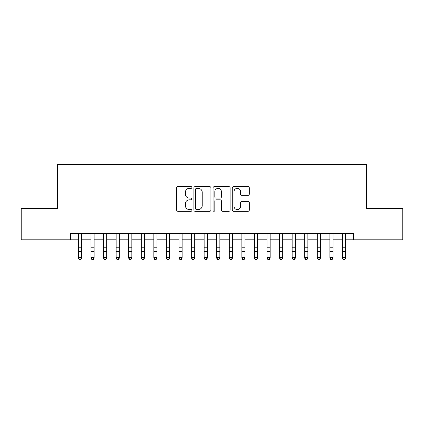 <?xml version="1.0" encoding="UTF-8"?>
<svg xmlns="http://www.w3.org/2000/svg" width="424" height="424" viewBox="0 0 424 424"><rect width="100%" height="100%" fill="white"/><g stroke="black" fill="none" stroke-linecap="round" stroke-linejoin="round"><path stroke-width="0.64" d="M191.881 187.488A0.864 0.864 0 0 0 191.017 186.624L177.905 186.624A1.235 1.235 0 0 0 176.67 187.858L176.67 210.071A1.235 1.235 0 0 0 177.905 211.306L191.017 211.306A0.864 0.864 0 0 0 191.881 210.442A0.864 0.864 0 0 0 191.017 209.578L189.321 209.578A3.949 3.949 0 0 1 185.373 205.629L185.373 203.78A3.949 3.949 0 0 1 189.321 199.831L191.017 199.831A0.864 0.864 0 0 0 191.881 198.967A0.864 0.864 0 0 0 191.017 198.103L189.321 198.103A3.949 3.949 0 0 1 185.373 194.155L185.373 192.3A3.949 3.949 0 0 1 189.321 188.351L191.017 188.351A0.864 0.864 0 0 0 191.881 187.488M248.067 195.326A1.235 1.235 0 0 0 249.301 194.091L249.301 187.858A1.235 1.235 0 0 0 248.067 186.624L233.507 186.624A1.235 1.235 0 0 0 232.273 187.858L232.273 210.071A1.235 1.235 0 0 0 233.507 211.306L248.067 211.306A1.235 1.235 0 0 0 249.301 210.071L249.301 202.545A1.235 1.235 0 0 0 248.067 201.31L241.834 201.31A1.235 1.235 0 0 0 240.604 202.545L240.604 206.276A3.302 3.302 0 0 1 237.302 209.578A3.302 3.302 0 0 1 234 206.276L234 191.653A3.302 3.302 0 0 1 237.302 188.351A3.302 3.302 0 0 1 240.604 191.653L240.604 194.091A1.235 1.235 0 0 0 241.834 195.326L248.067 195.326M70.548 239.83L21.2 239.83L21.2 208.396L57.346 208.396L57.346 164.39L366.654 164.39L366.654 208.396L402.8 208.396L402.8 239.83L353.452 239.83L353.452 233.544L70.548 233.544L70.548 239.83L78.408 239.83M210.919 187.858A1.235 1.235 0 0 0 209.684 186.624L195.125 186.624A1.235 1.235 0 0 0 193.89 187.858L193.89 210.071A1.235 1.235 0 0 0 195.125 211.306L209.684 211.306A1.235 1.235 0 0 0 210.919 210.071L210.919 187.858M214.316 186.624L228.875 186.624A1.235 1.235 0 0 1 230.11 187.858L230.11 210.071A1.235 1.235 0 0 1 228.875 211.306L222.642 211.306A1.235 1.235 0 0 1 221.413 210.071L221.413 201.066A1.235 1.235 0 0 0 220.178 199.831L216.044 199.831A1.235 1.235 0 0 0 214.809 201.066L214.809 210.442A0.864 0.864 0 0 1 213.945 211.306A0.864 0.864 0 0 1 213.081 210.442L213.081 187.858A1.235 1.235 0 0 1 214.316 186.624M81.551 239.83L90.98 239.83M94.123 239.83L103.557 239.83M106.7 239.83L116.128 239.83M119.271 239.83L128.7 239.83M131.843 239.83L141.277 239.83M144.42 239.83L153.848 239.83M156.991 239.83L166.42 239.83M169.563 239.83L178.997 239.83M182.14 239.83L191.569 239.83M194.711 239.83L204.14 239.83M207.283 239.83L216.717 239.83M219.86 239.83L229.289 239.83M232.432 239.83L241.86 239.83M245.003 239.83L254.437 239.83M257.58 239.83L267.009 239.83M270.152 239.83L279.58 239.83M282.723 239.83L292.157 239.83M295.3 239.83L304.729 239.83M307.872 239.83L317.3 239.83M320.443 239.83L329.877 239.83M333.02 239.83L342.449 239.83M345.592 239.83L353.452 239.83M196.482 188.351A0.864 0.864 0 0 0 195.618 189.215L195.618 208.714A0.864 0.864 0 0 0 196.482 209.578L198.268 209.578A3.949 3.949 0 0 0 202.222 205.629L202.222 192.3A3.949 3.949 0 0 0 198.268 188.351L196.482 188.351M221.413 191.717A3.302 3.302 0 0 0 218.111 188.415A3.302 3.302 0 0 0 214.809 191.717L214.809 196.869A1.235 1.235 0 0 0 216.044 198.103L220.178 198.103A1.235 1.235 0 0 0 221.413 196.869L221.413 191.717M81.551 233.544L81.551 258.227L80.608 259.61L80.608 259.329L79.352 259.329L79.352 259.61L80.608 259.61M78.408 233.544L78.408 257.527L81.551 257.527L80.608 259.329M79.352 259.61L78.408 258.227L78.408 257.527L79.352 259.329M94.123 233.544L94.123 258.227L93.185 259.61L93.185 259.329L91.923 259.329L91.923 259.61L93.185 259.61M90.98 233.544L90.98 257.527L94.123 257.527L93.185 259.329M91.923 259.61L90.98 258.227L90.98 257.527L91.923 259.329M106.7 233.544L106.7 258.227L105.756 259.61L105.756 259.329L104.5 259.329L104.5 259.61L105.756 259.61M103.557 233.544L103.557 257.527L106.7 257.527L105.756 259.329M104.5 259.61L103.557 258.227L103.557 257.527L104.5 259.329M119.271 233.544L119.271 258.227L118.328 259.61L118.328 259.329L117.072 259.329L117.072 259.61L118.328 259.61M116.128 233.544L116.128 257.527L119.271 257.527L118.328 259.329M117.072 259.61L116.128 258.227L116.128 257.527L117.072 259.329M131.843 233.544L131.843 258.227L130.905 259.61L130.905 259.329L129.643 259.329L129.643 259.61L130.905 259.61M128.7 233.544L128.7 257.527L131.843 257.527L130.905 259.329M129.643 259.61L128.7 258.227L128.7 257.527L129.643 259.329M144.42 233.544L144.42 258.227L143.476 259.61L143.476 259.329L142.22 259.329L142.22 259.61L143.476 259.61M141.277 233.544L141.277 257.527L144.42 257.527L143.476 259.329M142.22 259.61L141.277 258.227L141.277 257.527L142.22 259.329M156.991 233.544L156.991 258.227L156.048 259.61L156.048 259.329L154.792 259.329L154.792 259.61L156.048 259.61M153.848 233.544L153.848 257.527L156.991 257.527L156.048 259.329M154.792 259.61L153.848 258.227L153.848 257.527L154.792 259.329M169.563 233.544L169.563 258.227L168.619 259.61L168.619 259.329L167.363 259.329L167.363 259.61L168.619 259.61M166.42 233.544L166.42 257.527L169.563 257.527L168.619 259.329M167.363 259.61L166.42 258.227L166.42 257.527L167.363 259.329M182.14 233.544L182.14 258.227L181.196 259.61L181.196 259.329L179.94 259.329L179.94 259.61L181.196 259.61M178.997 233.544L178.997 257.527L182.14 257.527L181.196 259.329M179.94 259.61L178.997 258.227L178.997 257.527L179.94 259.329M194.711 233.544L194.711 258.227L193.768 259.61L193.768 259.329L192.512 259.329L192.512 259.61L193.768 259.61M191.569 233.544L191.569 257.527L194.711 257.527L193.768 259.329M192.512 259.61L191.569 258.227L191.569 257.527L192.512 259.329M207.283 233.544L207.283 258.227L206.34 259.61L206.34 259.329L205.084 259.329L205.084 259.61L206.34 259.61M204.14 233.544L204.14 257.527L207.283 257.527L206.34 259.329M205.084 259.61L204.14 258.227L204.14 257.527L205.084 259.329M219.86 233.544L219.86 258.227L218.917 259.61L218.917 259.329L217.66 259.329L217.66 259.61L218.917 259.61M216.717 233.544L216.717 257.527L219.86 257.527L218.917 259.329M217.66 259.61L216.717 258.227L216.717 257.527L217.66 259.329M232.432 233.544L232.432 258.227L231.488 259.61L231.488 259.329L230.232 259.329L230.232 259.61L231.488 259.61M229.289 233.544L229.289 257.527L232.432 257.527L231.488 259.329M230.232 259.61L229.289 258.227L229.289 257.527L230.232 259.329M245.003 233.544L245.003 258.227L244.06 259.61L244.06 259.329L242.804 259.329L242.804 259.61L244.06 259.61M241.86 233.544L241.86 257.527L245.003 257.527L244.06 259.329M242.804 259.61L241.86 258.227L241.86 257.527L242.804 259.329M257.58 233.544L257.58 258.227L256.637 259.61L256.637 259.329L255.381 259.329L255.381 259.61L256.637 259.61M254.437 233.544L254.437 257.527L257.58 257.527L256.637 259.329M255.381 259.61L254.437 258.227L254.437 257.527L255.381 259.329M270.152 233.544L270.152 258.227L269.208 259.61L269.208 259.329L267.952 259.329L267.952 259.61L269.208 259.61M267.009 233.544L267.009 257.527L270.152 257.527L269.208 259.329M267.952 259.61L267.009 258.227L267.009 257.527L267.952 259.329M282.723 233.544L282.723 258.227L281.78 259.61L281.78 259.329L280.524 259.329L280.524 259.61L281.78 259.61M279.58 233.544L279.58 257.527L282.723 257.527L281.78 259.329M280.524 259.61L279.58 258.227L279.58 257.527L280.524 259.329M295.3 233.544L295.3 258.227L294.357 259.61L294.357 259.329L293.095 259.329L293.095 259.61L294.357 259.61M292.157 233.544L292.157 257.527L295.3 257.527L294.357 259.329M293.095 259.61L292.157 258.227L292.157 257.527L293.095 259.329M307.872 233.544L307.872 258.227L306.928 259.61L306.928 259.329L305.672 259.329L305.672 259.61L306.928 259.61M304.729 233.544L304.729 257.527L307.872 257.527L306.928 259.329M305.672 259.61L304.729 258.227L304.729 257.527L305.672 259.329M320.443 233.544L320.443 258.227L319.5 259.61L319.5 259.329L318.244 259.329L318.244 259.61L319.5 259.61M317.3 233.544L317.3 257.527L320.443 257.527L319.5 259.329M318.244 259.61L317.3 258.227L317.3 257.527L318.244 259.329M333.02 233.544L333.02 258.227L332.077 259.61L332.077 259.329L330.815 259.329L330.815 259.61L332.077 259.61M329.877 233.544L329.877 257.527L333.02 257.527L332.077 259.329M330.815 259.61L329.877 258.227L329.877 257.527L330.815 259.329M345.592 233.544L345.592 258.227L344.648 259.61L344.648 259.329L343.392 259.329L343.392 259.61L344.648 259.61M342.449 233.544L342.449 257.527L345.592 257.527L344.648 259.329M343.392 259.61L342.449 258.227L342.449 257.527L343.392 259.329M81.551 247.224L78.408 247.224M81.551 251.538L78.408 251.538M81.551 233.947L78.408 233.947M94.123 247.224L90.98 247.224M94.123 251.538L90.98 251.538M94.123 233.947L90.98 233.947M106.7 247.224L103.557 247.224M106.7 251.538L103.557 251.538M106.7 233.947L103.557 233.947M119.271 247.224L116.128 247.224M119.271 251.538L116.128 251.538M119.271 233.947L116.128 233.947M131.843 247.224L128.7 247.224M131.843 251.538L128.7 251.538M131.843 233.947L128.7 233.947M144.42 247.224L141.277 247.224M144.42 251.538L141.277 251.538M144.42 233.947L141.277 233.947M156.991 247.224L153.848 247.224M156.991 251.538L153.848 251.538M156.991 233.947L153.848 233.947M169.563 247.224L166.42 247.224M169.563 251.538L166.42 251.538M169.563 233.947L166.42 233.947M182.14 247.224L178.997 247.224M182.14 251.538L178.997 251.538M182.14 233.947L178.997 233.947M194.711 247.224L191.569 247.224M194.711 251.538L191.569 251.538M194.711 233.947L191.569 233.947M207.283 247.224L204.14 247.224M207.283 251.538L204.14 251.538M207.283 233.947L204.14 233.947M219.86 247.224L216.717 247.224M219.86 251.538L216.717 251.538M219.86 233.947L216.717 233.947M232.432 247.224L229.289 247.224M232.432 251.538L229.289 251.538M232.432 233.947L229.289 233.947M245.003 247.224L241.86 247.224M245.003 251.538L241.86 251.538M245.003 233.947L241.86 233.947M257.58 247.224L254.437 247.224M257.58 251.538L254.437 251.538M257.58 233.947L254.437 233.947M270.152 247.224L267.009 247.224M270.152 251.538L267.009 251.538M270.152 233.947L267.009 233.947M282.723 247.224L279.58 247.224M282.723 251.538L279.58 251.538M282.723 233.947L279.58 233.947M295.3 247.224L292.157 247.224M295.3 251.538L292.157 251.538M295.3 233.947L292.157 233.947M307.872 247.224L304.729 247.224M307.872 251.538L304.729 251.538M307.872 233.947L304.729 233.947M320.443 247.224L317.3 247.224M320.443 251.538L317.3 251.538M320.443 233.947L317.3 233.947M333.02 247.224L329.877 247.224M333.02 251.538L329.877 251.538M333.02 233.947L329.877 233.947M345.592 247.224L342.449 247.224M345.592 251.538L342.449 251.538M345.592 233.947L342.449 233.947"/></g></svg>
